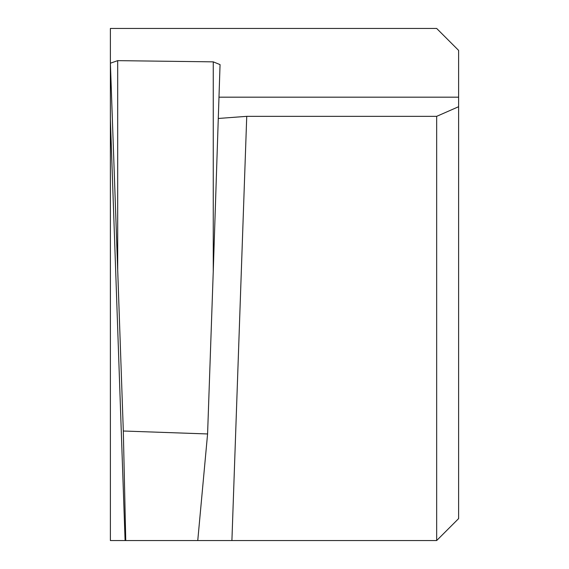 <?xml version="1.0" encoding="UTF-8"?>
<svg xmlns="http://www.w3.org/2000/svg" width="569" height="569" viewBox="0 0 569 569"><rect width="100%" height="100%" fill="white"/><g stroke="black" fill="none" stroke-linecap="round" stroke-linejoin="round"><path stroke-width="0.85" d="M110.386 540.55L125.095 540.55L110.386 540.55L110.386 63.209L117.698 270.04L117.698 60.641L213.254 61.85L220.054 64.603L213.254 271.441L213.254 61.85M458.614 106.709L436.665 116.346L246.74 116.346L231.91 540.55L125.095 540.55L436.665 540.55L458.614 518.601L458.614 50.399L436.665 28.45L110.386 28.45L110.386 63.209L117.698 60.641M125.749 540.55L123.317 431.01L117.698 270.04M246.74 116.346L218.283 118.466M231.924 540.55L436.665 540.55L436.665 116.346M197.756 28.45L195.366 28.45M123.317 431.01L207.585 433.955L197.756 540.55M213.254 271.441L207.585 433.955M110.386 119.184L125.095 540.55M218.987 97.178L458.614 97.178"/></g></svg>
